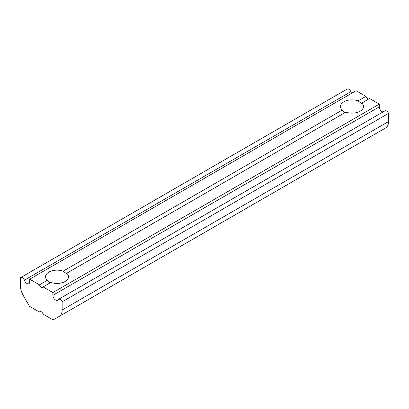<?xml version="1.0" encoding="UTF-8"?>
<svg xmlns="http://www.w3.org/2000/svg" width="409" height="409" viewBox="0 0 409 409"><rect width="100%" height="100%" fill="white"/><g stroke="black" fill="none" stroke-linecap="round" stroke-linejoin="round"><path stroke-width="0.61" d="M351.612 93.308A3.891 2.25 60 0 1 350.84 91.693A3.338 1.927 60 0 0 347.159 89.075L20.747 277.527A3.338 1.927 60 0 0 20.45 277.777L20.45 285.932A13.906 8.027 60 0 0 23.328 295.625L29.494 306.3L39.489 312.072A2.781 1.605 60 0 1 39.903 311.612A2.781 1.605 60 0 1 43.093 314.153L53.093 319.925L385.672 127.915A13.906 8.027 60 0 0 388.55 121.55L388.55 113.39A3.338 1.927 -120 0 0 384.915 110.87L58.502 299.327A3.338 1.927 60 0 1 62.137 301.842L388.55 113.39M39.489 312.072L40.506 311.489M344.675 112.792L342.246 110.031A11.498 6.636 0 0 1 340.482 106.498A11.498 6.636 0 0 1 346.418 100.686A11.498 6.636 0 0 1 358.1 100.88L361.377 103.37L369.511 98.457L379.307 104.111L379.307 106.836A3.891 2.25 60 0 0 383.029 111.959M58.502 299.327A3.338 1.927 60 0 0 58.16 299.623A3.891 2.25 60 0 1 57.592 300.252A3.891 2.25 60 0 1 54.596 299.209A3.891 2.25 60 0 1 52.894 295.288L52.894 292.563L43.093 286.908L50.9 282.404A11.498 6.636 0 0 0 62.582 282.593A11.498 6.636 0 0 0 68.518 276.786A11.498 6.636 0 0 0 66.754 273.248L345.85 112.112A11.498 6.636 0 0 0 357.532 112.306A11.498 6.636 0 0 0 363.473 106.498A11.498 6.636 0 0 0 361.704 102.961M52.894 292.563L379.307 104.111M342.246 110.031L63.15 271.167L66.422 273.662L66.754 273.248M43.093 286.908A2.781 1.605 60 0 1 42.684 287.369A2.781 1.605 60 0 1 39.489 284.828L47.296 280.318L49.719 283.084M62.137 301.842L62.137 310.002A13.906 8.027 60 0 1 59.259 316.367M39.489 284.828L29.693 279.168L29.693 281.893A3.891 2.25 60 0 1 28.886 283.677A3.891 2.25 60 0 1 24.422 280.145L350.84 91.693M20.747 277.527A3.338 1.927 60 0 1 24.422 280.145M358.1 100.88L365.907 96.376L356.106 90.716L29.693 279.168M63.15 271.167A11.498 6.636 0 0 0 51.468 270.973A11.498 6.636 0 0 0 45.527 276.786A11.498 6.636 0 0 0 47.296 280.318M368.494 99.039A2.781 1.605 60 0 1 365.907 96.376M62.137 310.002L388.55 121.55M52.894 295.288L379.307 106.836"/></g></svg>
